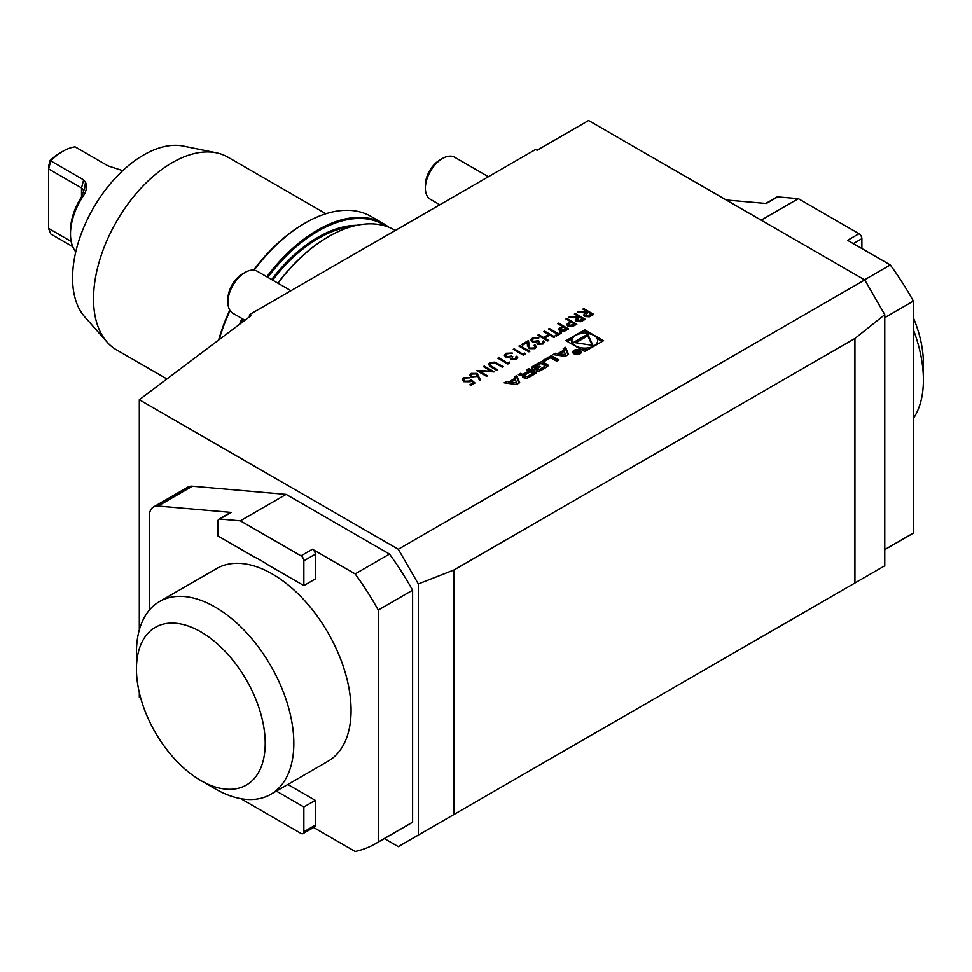 <?xml version="1.0" encoding="UTF-8"?>
<svg xmlns="http://www.w3.org/2000/svg" width="972" height="972" viewBox="0 0 972 972"><rect width="100%" height="100%" fill="white"/><g stroke="black" fill="none" stroke-linecap="round" stroke-linejoin="round"><path stroke-width="1.46" d="M574.379 314.053L575.278 313.531L585.302 319.314L580.892 321.708L576.323 321.404L575.193 319.91L577.161 317.783L568.863 317.237L579.008 316.726L574.379 314.053M557.685 323.688L558.584 323.166L568.608 328.949L564.21 331.318L559.75 330.954L558.608 329.496L559.216 328.342L562.314 326.361L557.685 323.688M471.019 379.517L474.992 382.992L470.885 385.374L469.865 384.778L473.267 382.81L471.177 380.975L470.193 381.765L463.753 381.692L462.198 379.627L463.717 377.646L469.598 377.513L464.701 378.266L463.632 379.748L464.701 381.206L469.318 381.085L471.019 379.517L474.773 383.126M384.341 838.581L398.289 846.636L418.325 835.069L418.325 583.941L398.289 549.253L139.312 399.735L251.128 315.596L249.488 314.649L535.645 149.433L537.079 150.259L588.595 120.516L864.74 279.948L884.763 314.649L884.763 565.777L854.923 583.006L854.923 338.487L453.888 570.017L453.888 814.536L854.923 583.006M398.289 549.253L864.74 279.948M584.755 329.848L565.971 340.686L584.755 351.536L603.551 340.686L584.755 329.848L584.755 331.501L581.22 333.542M504.164 382.81L516.46 384.535L519.692 382.664L516.703 375.569L514.37 376.917L514.978 378.351L509 381.814L506.497 381.461L504.164 382.81M524.309 378.023A2.114 1.215 0 0 0 526.933 378.193A14.993 8.651 0 0 0 529.521 377.002L536.568 372.932L528.914 368.51L526.702 369.785L528.817 371.012L523.653 373.989A1.349 0.778 0 0 1 521.745 373.989L520.591 373.321L518.38 374.597L519.546 375.265A2.114 1.215 0 0 0 522.171 375.435A14.993 8.651 0 0 0 523.799 374.742L523.993 374.852A14.993 8.651 0 0 0 522.79 375.8A2.114 1.215 0 0 0 522.462 376.456A2.114 1.215 0 0 0 523.082 377.318L524.309 378.023M536.301 371.097A2.114 1.215 0 0 0 538.925 371.268A14.993 8.651 0 0 0 541.513 370.077L545.729 367.635A14.993 8.651 0 0 0 547.795 366.14A2.114 1.215 0 0 0 548.123 365.496A2.114 1.215 0 0 0 547.503 364.634L543.287 362.192A2.114 1.215 0 0 0 540.663 362.034A14.993 8.651 0 0 0 538.087 363.224L533.859 365.654A14.993 8.651 0 0 0 531.793 367.149A2.114 1.215 0 0 0 531.465 367.805A2.114 1.215 0 0 0 532.085 368.667L534.576 370.101L540.225 366.845L539.132 366.213L535.074 367.841A1.349 0.778 0 0 1 535.074 366.736L539.958 363.917A1.349 0.778 0 0 1 541.854 363.917L544.527 365.46A1.349 0.778 0 0 1 544.527 366.553L539.642 369.372A1.349 0.778 0 0 1 538.063 369.518L536.301 371.097M544.575 361.256L550.674 357.732L556.786 361.256L558.997 359.98L551.343 355.57L543.032 360.369L544.575 361.256M573.978 353.832A4.253 2.454 0 0 0 578.607 354.367A4.253 2.454 0 0 0 581.232 352.095A4.253 2.454 0 0 0 576.979 349.641A4.253 2.454 0 0 0 572.739 352.095A4.253 2.454 0 0 0 573.978 353.832M557.855 353.601L555.352 353.249L553.019 354.598L565.327 356.323L568.559 354.464L565.558 347.356L563.225 348.705L563.833 350.151L557.855 353.601L557.855 355.254L555.352 354.902L555.352 353.249M477.143 373.418L480.52 380.101L479.281 380.198L477.884 376.334L471.007 376.978L469.707 375.253L471.068 373.406L477.143 373.418L480.399 380.113M491.212 371.158L483.339 366.614L484.238 366.092L494.262 371.875L479.573 371.255L487.446 375.812L486.559 376.322L476.535 370.539L491.212 371.158L476.924 370.769M494.906 362.082L503.241 366.687L502.342 367.209L494.979 362.993L490.738 363.236L490.265 365.448L497.725 369.87L496.826 370.393L490.775 366.906L488.406 364.391L489.669 362.665L494.906 362.082L502.961 366.857M489.827 364.682L490.265 365.788L497.433 370.04M507.736 362.908L509.279 362.021L509.717 362.945L507.87 364.014L497.858 358.231L498.758 357.72L507.736 363.236L509.279 362.021M511.819 359.033L515.403 358.777L516.861 356.165L517.687 357.672L516.448 359.361L510.92 359.555L510.021 357.684L505.707 357.137L504.395 355.29L505.938 353.273L512.232 353.043L506.947 353.869L505.732 355.412L506.521 356.566L512.742 356.603L511.819 359.033L511.284 358.267L511.819 359.033M516.302 357.769L515.962 356.675M523.155 354.015L524.686 353.115L525.123 354.051L523.276 355.12L513.265 349.337L514.164 348.827L523.155 354.343L524.686 353.115M518.914 346.081L519.813 345.558L529.825 351.342L528.926 351.864L518.914 346.081M529.849 348.098L534.053 348.012L535.037 346.688L534.065 345.339L534.965 344.817L536.398 346.785L535.037 348.632L529.035 348.656L527.456 345.412L527.298 342.423L522.632 345.109L521.612 344.525L528.416 340.589L529.849 348.426L534.053 348.012M538.403 343.687L541.987 343.432L543.433 340.82L544.271 342.326L543.02 344.015L537.492 344.21L536.605 342.338L532.292 341.792L530.979 339.945L532.522 337.928L538.816 337.697L533.531 338.523L532.316 340.066L533.106 341.221L539.326 341.257L538.403 343.687L537.868 342.922L538.403 343.687M542.886 342.411L542.534 341.33M543.822 331.695L544.721 331.173L554.733 336.956L553.833 337.478L549.727 335.109L544.587 338.074L548.706 340.443L547.807 340.965L537.783 335.182L538.682 334.66L543.567 337.478L548.706 334.514L543.822 331.695M549.338 328.512L558.329 333.7L560.516 332.436L561.537 333.032L556.276 336.069L555.255 335.474L557.43 334.21L548.439 329.022L549.338 328.512L558.329 333.7M565.911 318.95L566.81 318.427L576.821 324.211L572.423 326.568L567.976 326.215L566.822 324.745L567.429 323.591L570.528 321.611L565.911 318.95M582.86 309.157L583.759 308.634L593.77 314.418L589.36 316.811L584.804 316.507L583.674 315.025L585.642 312.887L577.332 312.352L578.449 311.708L586.748 312.255L587.477 311.83L582.86 309.157M253.522 556.531A135.983 78.501 60 0 1 268.345 565.097L303.859 585.594L303.859 560.82A4.046 2.333 -120 0 0 300.992 555.863L240.327 520.834L219.757 519.036A4.046 2.333 -120 0 0 218.846 519.218A4.046 2.333 -120 0 0 218.007 521.077L218.007 536.034L253.522 556.531M249.488 316.836L249.488 314.649M140.661 697.896L139.312 697.118L139.312 692.599M277.98 283.229A131.524 75.938 -60 0 1 328.755 236.5A131.524 75.938 -60 0 1 394.511 229.987L395.325 230.449M192.383 486.231L158.047 506.048A20.23 11.688 -120 0 0 153.515 506.959L187.863 487.142A20.23 11.688 60 0 1 192.383 486.231L286.12 494.396L389.505 554.089A206.392 119.167 60 0 1 412.602 590.223L412.602 822.191A206.392 119.167 60 0 1 409.917 823.819L375.581 843.647A206.392 119.167 60 0 1 355.169 851.484L313.628 827.5M139.312 399.735L139.312 629.88M277.822 283.144A130.722 75.464 -60 0 1 328.184 236.828A130.722 75.464 -60 0 1 328.463 236.67M241.226 323.044A130.722 75.464 -60 0 1 242.976 319.108M267.798 277.36A130.722 75.464 -60 0 1 386.248 226.282M239.416 324.417A131.524 75.938 -60 0 1 242.004 318.537M266.814 276.789A131.524 75.938 -60 0 1 383.357 223.536A131.524 75.938 -60 0 1 388.703 227.169M219.125 339.678A131.524 75.938 -60 0 1 230.085 310.578M254.117 270.204A131.524 75.938 -60 0 1 305.281 222.953A131.524 75.938 -60 0 1 371.049 216.44L383.357 223.536M218.627 340.054A129.507 74.771 -60 0 1 229.793 310.104M253.595 270.143A129.507 74.771 -60 0 1 303.859 223.779L305.281 222.953M166.917 378.959L116.579 349.896A111.294 64.249 -60 0 1 107.041 342.071A111.294 64.249 -60 0 1 116.579 221.385A111.294 64.249 -60 0 1 216.319 152.798A111.294 64.249 -60 0 1 227.873 157.136L325.887 213.731M107.041 342.071L84.771 316.921A100.444 57.992 -60 0 1 93.385 207.996A100.444 57.992 -60 0 1 183.404 146.092L216.319 152.798M453.888 814.536L418.325 835.069M418.325 583.941L453.888 570.017M854.923 338.487L884.763 314.649M765.814 203.44L776.859 197.049A4.046 2.333 60 0 1 777.77 196.866L798.352 198.665L859.017 233.693A4.046 2.333 60 0 1 861.872 238.65L861.872 248.565M777.77 196.866L766.325 203.476L726.23 199.977M884.763 317.625L913.388 301.101A206.392 119.167 -120 0 0 890.291 264.967L847.572 240.303L859.017 233.693M913.388 301.101L913.388 533.057L884.763 549.581M884.763 549.666L910.703 534.697A206.392 119.167 -120 0 0 913.388 533.057M864.533 279.839L890.291 264.967M798.352 198.665L761.149 220.146M315.305 825.167L315.305 800.381L303.859 806.991L303.859 831.765L315.305 825.167A4.046 2.333 -120 0 1 314.466 827.014L303.021 833.624A4.046 2.333 -120 0 0 303.859 831.765M276.364 791.111L303.859 806.991M287.809 784.501L315.305 800.381M303.859 585.594L315.305 578.984L315.305 554.21A4.046 2.333 -120 0 0 312.437 549.253L355.169 573.917A206.392 119.167 60 0 1 378.254 610.052L412.602 590.223M240.777 798.656L300.992 833.417A4.046 2.333 -120 0 0 303.021 833.624M158.047 506.048L231.202 512.426A4.046 2.333 -120 0 0 230.291 512.609L218.846 519.218M153.515 506.959A20.23 11.688 -120 0 0 149.324 516.229L149.324 610.137M412.602 822.191L378.254 842.019A206.392 119.167 60 0 1 375.581 843.647M378.254 842.019L378.254 610.052M270.787 794.331L328.026 761.283A111.294 64.249 -120 0 0 351.074 710.338A111.294 64.249 -120 0 0 272.379 574.027A111.294 64.249 -120 0 0 216.732 568.523L159.505 601.559A111.294 64.249 60 0 1 245.26 631.375A111.294 64.249 60 0 1 293.836 743.373A111.294 64.249 60 0 1 270.787 794.331A111.294 64.249 60 0 1 215.14 788.814L200.84 780.552A91.052 52.573 -120 0 0 265.222 743.373A91.052 52.573 -120 0 0 200.84 631.861A91.052 52.573 -120 0 0 136.457 669.028A91.052 52.573 -120 0 0 200.84 780.552M355.169 573.917L389.505 554.089M240.327 520.834L286.12 494.396M122.739 170.647L107.977 165.835L75.075 146.833A47.956 27.69 120 0 0 62.913 151.243A47.956 27.69 120 0 0 62.913 151.255A47.956 27.69 120 0 0 50.751 160.878L48.6 168.921L81.514 187.924L83.871 190.755M85.487 182.201C87.468 186.624 86.484 191.593 82.523 197.073A47.956 27.69 120 0 0 70.494 233.936L70.494 230.631A43.91 25.357 -60 0 1 81.514 196.879L84.71 188.009L85.487 182.201L83.653 179.869L50.119 160.514A43.91 25.357 -60 0 1 60.045 152.896L62.913 151.255M70.494 233.936A47.956 27.69 120 0 0 75.767 251.87M50.119 160.514L48.6 166.2L48.6 228.408L50.751 233.973L72.742 246.681M48.6 228.408L71.187 241.445M82.523 197.073L81.514 196.879L81.514 187.924L83.653 179.869M488.394 176.71L454.689 157.257A24.276 14.021 120 0 0 442.539 158.46A24.276 14.021 120 0 0 425.372 188.191A24.276 14.021 120 0 0 428.786 198.094A24.276 14.021 120 0 0 430.402 199.309L439.83 204.752M442.539 158.46L439.781 160.052A20.376 11.761 120 0 0 425.372 185.008L425.372 188.191M290.932 290.713L257.228 271.249A24.276 14.021 120 0 0 248.625 270.836A24.276 14.021 120 0 0 245.09 272.452A24.276 14.021 120 0 0 227.922 302.195A24.276 14.021 120 0 0 232.952 313.312L244.956 320.238M245.09 272.452L242.332 274.043A20.376 11.761 120 0 0 227.922 299.012L227.922 302.195M572.374 338.645L567.405 341.512M602.118 341.512L597.148 338.645M588.303 333.542L584.755 331.501M581.22 349.495A12.879 7.436 0 0 0 588.303 349.495M597.148 344.38A12.879 7.436 0 0 0 597.646 342.338L597.646 340.686A12.879 7.436 0 0 0 584.755 333.25A12.879 7.436 0 0 0 571.876 340.686A12.879 7.436 0 0 0 575.655 345.947A12.879 7.436 0 0 0 589.688 347.563A12.879 7.436 0 0 0 597.646 340.686M571.876 340.686L571.876 342.338A12.879 7.436 0 0 0 572.374 344.38M592.981 345.437L587.768 334.21L573.529 342.423L592.981 345.437M592.155 345.303L587.768 335.862L587.768 334.21M587.768 335.862L575.788 342.776M516.91 382.919L510.944 382.081L515.452 379.481L516.91 384.28M516.497 384.511L510.944 383.733L510.944 382.081M510.944 382.336L509 383.466L506.461 383.126M506.497 383.114L506.497 381.461M509 383.466L509 381.814M514.978 379.748L514.978 378.351M519.133 382.992L516.703 377.221L514.929 378.242M516.703 377.221L516.703 375.569M523.009 377.27A14.993 8.651 0 0 1 523.993 376.504L523.993 374.852M521.636 375.581L519.838 375.411M520.591 374.973L520.591 373.321M525.026 374.852L524.042 375.423M528.817 372.653L528.817 371.012M535.135 373.758L528.914 370.162L528.136 370.611M528.914 370.162L528.914 368.51M532.814 373.321L530.25 371.839L525.074 374.815A1.349 0.778 0 0 0 525.074 375.921L525.743 376.298A1.349 0.778 0 0 0 527.65 376.298L532.814 373.321L532.814 374.973L527.893 377.816M524.686 375.362L524.686 377.015A1.349 0.778 0 0 0 525.074 377.573L525.074 375.921M527.031 378.157A1.349 0.778 0 0 1 525.743 377.95L525.074 377.573M538.063 369.518L537.577 371.45M538.063 371.17A1.349 0.778 0 0 0 539.023 371.231M544.915 366.007L544.915 367.659A1.349 0.778 0 0 1 544.527 368.206L539.885 370.891M534.673 367.295L534.673 368.947A1.349 0.778 0 0 0 535.074 369.494L535.074 367.841M535.693 369.457L535.693 368.194M539.132 367.477L539.132 366.213M539.715 364.063A14.993 8.651 0 0 0 538.087 364.877L533.859 367.307A14.993 8.651 0 0 0 532.012 368.619M547.588 366.335A2.114 1.215 0 0 0 547.503 366.286L543.287 363.844A2.114 1.215 0 0 0 540.663 363.686A14.993 8.651 0 0 0 540.566 363.722M557.563 360.806L551.343 357.222L544.466 361.195M551.343 357.222L551.343 355.57M574.549 353.504A3.438 1.98 0 0 0 578.304 353.93A3.438 1.98 0 0 0 580.418 352.095A3.438 1.98 0 0 0 576.979 350.114A3.438 1.98 0 0 0 573.541 352.095A3.438 1.98 0 0 0 574.549 353.504M580.989 352.921A4.253 2.454 0 0 0 580.418 352.314M573.541 352.314A4.253 2.454 0 0 0 572.982 352.921M576.518 353.286L576.518 352.301L576.675 353.383L580.126 352.557L576.445 350.442L577.696 351.597L573.772 351.986L576.518 352.301L576.675 353.383M579.312 352.532L576.882 352.763L578.121 351.852L579.312 353.03M559.799 354.136L557.855 355.254M563.833 351.536L563.833 350.151M568 354.78L565.558 349.009L563.784 350.029M565.558 349.009L565.558 347.356M565.765 354.707L559.799 353.869L564.307 351.269L565.765 356.068M565.352 356.311L559.799 355.521L559.799 353.869M470.144 384.936L473.267 382.81M462.21 379.785L463.717 377.646M463.717 377.974L469.598 377.841M463.644 379.918L464.701 381.206M464.701 381.534L469.318 381.085M469.318 381.413L471.019 379.845M469.719 375.423L471.068 373.406M471.068 373.734L477.143 373.746M471.092 375.508L471.845 376.759L476.098 376.614L477.021 375.216M471.845 376.431L476.098 376.286L477.045 375.058L476.207 373.916L472.04 374.026L471.08 375.35L471.845 376.759M483.631 366.784L484.238 366.092M484.238 366.42L493.849 371.972M487.166 375.97L479.573 371.255M489.803 364.84L490.265 365.788M488.418 364.561L489.669 362.665M489.669 362.993L494.906 362.41M509.279 362.349L509.595 363.018M498.138 358.401L498.758 357.72M498.758 358.048L507.736 363.236M511.819 359.361L515.403 358.777M515.403 359.105L515.962 357.003M516.108 356.918L516.861 356.165M516.861 356.493L517.675 357.842M504.407 355.448L505.938 353.273M505.938 353.601L512.232 353.383M505.744 355.582L506.521 356.566M506.521 356.894L511.722 356.007M511.722 356.347L512.475 356.773M524.686 353.456L525.002 354.124M513.544 349.507L514.164 348.827M514.164 349.155L523.155 354.343M519.194 346.239L519.813 345.558M519.813 345.886L529.546 351.512M534.053 348.341L535.025 346.858M534.321 345.522L534.965 344.817M534.965 345.145L536.386 346.943M521.891 344.683L528.416 340.589M528.416 340.917L528.671 345.23M528.671 345.558L529.849 348.426M538.403 344.015L541.987 343.432M541.987 343.76L542.534 341.658M542.692 341.573L543.433 340.82M543.433 341.148L544.259 342.496M530.991 340.103L532.522 337.928M532.522 338.256L538.816 338.025M532.328 340.236L533.106 341.221M533.106 341.549L538.306 340.662M538.306 341.002L539.047 341.427M544.113 331.865L544.721 331.173M544.721 331.513L554.453 337.126M548.415 340.613L544.587 338.074M538.075 335.34L538.682 334.66M538.682 334.988L543.567 337.478M543.567 337.806L548.706 334.514M558.329 334.028L560.516 332.436M560.516 332.764L561.257 333.189M555.534 335.644L557.43 334.21M548.73 329.192L549.338 328.84M557.977 323.858L558.584 323.166M558.584 323.506L568.316 329.119M558.621 329.654L559.216 328.342M559.216 328.67L562.314 326.361M559.994 329.666L560.65 330.772L566.676 329.204L563.335 326.957L561.561 327.953L560.65 330.444L566.676 328.876M560.65 330.772L559.981 329.824M566.19 319.108L566.81 318.427M566.81 318.755L576.542 324.369M566.834 324.915L567.429 323.591M567.429 323.919L570.528 321.611M568.207 324.927L568.863 326.021L574.902 324.466L571.56 322.206L569.786 323.202L568.863 325.693L574.902 324.138M568.863 326.021L568.195 325.085M574.671 314.211L575.278 313.531M575.278 313.859L585.01 319.484M575.205 320.08L577.161 317.783M569.373 317.273L569.969 316.593M569.969 316.933L578.279 317.139M578.279 317.467L579.008 316.726M576.578 320.128L577.222 321.21L583.37 319.569L580.029 317.309L578.182 318.366L577.222 320.882L583.37 319.241M577.222 321.21L576.566 320.286M583.139 309.327L583.759 308.634M583.759 308.975L593.491 314.588M583.686 315.183L585.642 312.887M577.854 312.377L578.449 311.708M578.449 312.036L586.748 312.255M586.748 312.583L587.477 311.83M585.059 315.232L585.703 316.325L591.851 314.673L588.51 312.425L586.663 313.47L585.703 315.985L591.851 314.345M585.703 316.325L585.035 315.39M913.388 418.482A111.294 64.249 -120 0 0 923.4 379.906A111.294 64.249 -120 0 0 913.388 329.763M913.388 317.783A91.052 52.573 60 0 1 923.4 363.382L923.4 379.906M136.457 669.028L136.457 652.516A111.294 64.249 60 0 1 159.505 601.559M272.622 280.143A122.423 70.677 -60 0 1 351.257 226.695M271.638 279.572A123.225 71.15 -60 0 1 356.906 225.285M861.872 238.65L853.294 243.608M303.859 560.82L315.305 554.21M300.992 555.863L312.437 549.253M219.757 519.036L231.202 512.426M522.79 377.1L522.79 375.8M521.745 375.557L521.745 373.989M523.653 374.828L523.653 373.989M525.743 377.95L525.743 376.298M527.65 377.914L527.65 376.298M539.642 370.988L539.642 369.372M544.527 368.206L544.527 366.553M531.793 368.449L531.793 367.149M533.859 367.307L533.859 365.654M538.087 364.877L538.087 363.224M540.663 363.686L540.663 362.034M543.287 363.844L543.287 362.192M547.503 366.286L547.503 364.634M524.042 376.443L524.042 374.791M580.418 353.541L580.418 352.095M573.541 353.541L573.541 352.095M576.882 353.492L576.882 352.763"/></g></svg>
